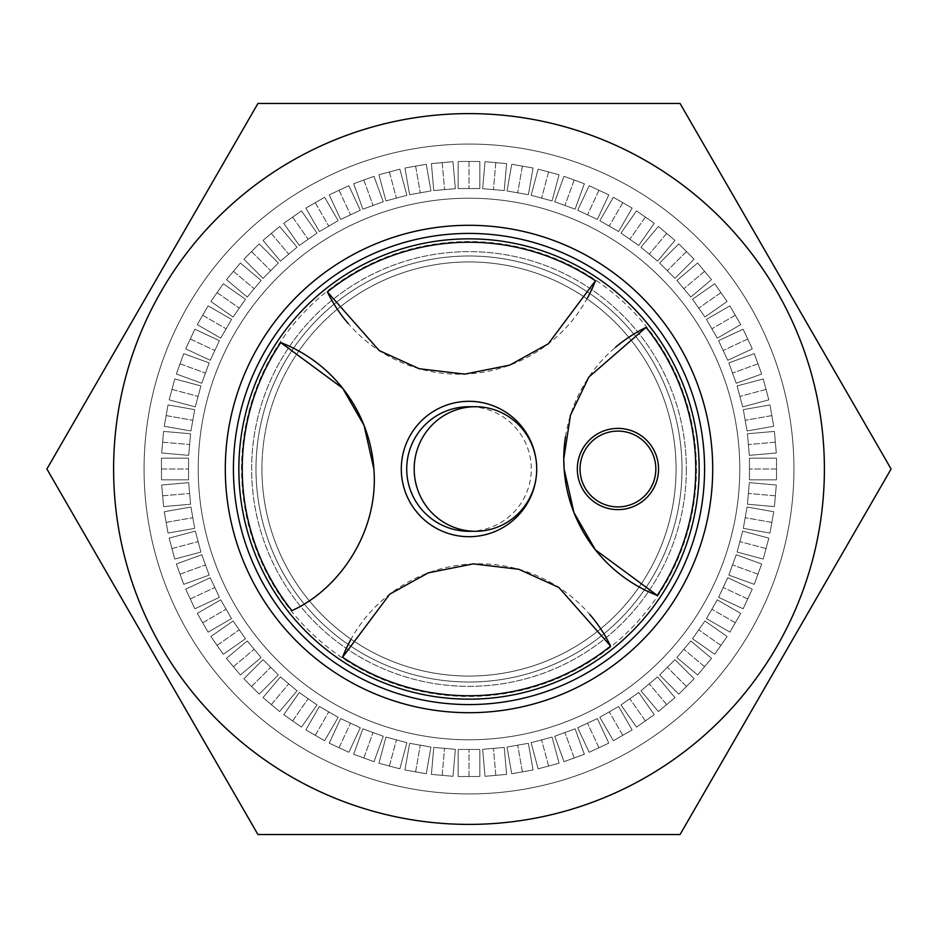 <?xml version="1.0" encoding="UTF-8"?>
<svg xmlns="http://www.w3.org/2000/svg" width="938" height="938" viewBox="0 0 938 938"><rect width="100%" height="100%" fill="white"/><g stroke="black" fill="none" stroke-linecap="round" stroke-linejoin="round"><path stroke-width="0.7" stroke-dasharray="4.69 3.52" d="M233.421 469A235.579 235.579 0 0 1 469 233.421A235.579 235.579 0 0 1 704.579 469A235.579 235.579 0 0 1 469 704.579A235.579 235.579 0 0 1 233.421 469M712.704 469A243.704 243.704 0 0 0 469 225.296A243.704 243.704 0 0 0 225.296 469A243.704 243.704 0 0 0 469 712.704A243.704 243.704 0 0 0 712.704 469M655.838 469A37.907 37.907 0 0 0 617.931 431.093A37.907 37.907 0 0 0 580.024 469A37.907 37.907 0 0 0 617.931 506.907A37.907 37.907 0 0 0 655.838 469M577.316 469A40.615 40.615 0 0 0 617.931 509.615A40.615 40.615 0 0 0 658.546 469A40.615 40.615 0 0 0 617.931 428.385A40.615 40.615 0 0 0 577.316 469M565.485 436.639A146.351 146.351 0 0 1 615.316 347.482M469 531.283A62.283 62.283 0 0 0 531.283 469A62.283 62.283 0 0 0 469 406.717M536.196 460.781A67.7 67.7 0 0 1 536.7 469A67.7 67.7 0 0 0 469 401.3A67.7 67.7 0 0 0 401.3 469A67.7 67.7 0 0 0 469 536.7A67.7 67.7 0 0 0 536.7 469A67.7 67.7 0 0 1 536.196 477.219M699.162 469A230.162 230.162 0 0 0 469 238.838A230.162 230.162 0 0 0 238.838 469A230.162 230.162 0 0 1 469 238.838A230.162 230.162 0 0 1 699.162 469A230.162 230.162 0 0 1 469 699.162A230.162 230.162 0 0 1 238.838 469A230.162 230.162 0 0 0 469 699.162A230.162 230.162 0 0 0 699.162 469A230.162 230.162 0 0 1 469 699.162A230.162 230.162 0 0 1 238.838 469M350.484 640.173A146.351 146.351 0 0 1 589.721 614.39M373.887 469A146.351 146.351 0 0 1 291.906 610.626M587.516 297.827A146.351 146.351 0 0 1 348.279 323.61M739.777 469A270.777 270.777 0 0 1 469 739.777A270.777 270.777 0 0 1 198.223 469A270.777 270.777 0 0 1 469 198.223A270.777 270.777 0 0 1 739.777 469A270.777 270.777 0 0 1 469 739.777A270.777 270.777 0 0 1 198.223 469A270.777 270.777 0 0 1 469 198.223A270.777 270.777 0 0 1 739.777 469A270.777 270.777 0 0 0 469 198.223A270.777 270.777 0 0 0 198.223 469A270.777 270.777 0 0 0 469 739.777A270.777 270.777 0 0 0 739.777 469A270.777 270.777 0 0 0 469 198.223A270.777 270.777 0 0 0 198.223 469A270.777 270.777 0 0 0 469 739.777A270.777 270.777 0 0 0 739.777 469M144.065 469A324.935 324.935 0 0 1 469 144.065A324.935 324.935 0 0 1 793.935 469A324.935 324.935 0 0 1 469 793.935A324.935 324.935 0 0 1 144.065 469A324.935 324.935 0 0 1 469 144.065A324.935 324.935 0 0 1 793.935 469A324.935 324.935 0 0 1 469 793.935A324.935 324.935 0 0 1 144.065 469A324.935 324.935 0 0 0 469 793.935A324.935 324.935 0 0 0 793.935 469A324.935 324.935 0 0 0 469 144.065A324.935 324.935 0 0 0 144.065 469A324.935 324.935 0 0 0 469 793.935A324.935 324.935 0 0 0 793.935 469A324.935 324.935 0 0 0 469 144.065A324.935 324.935 0 0 0 144.065 469M686.358 469A217.358 217.358 0 0 1 300.383 606.159A217.358 217.358 0 0 1 591.679 289.572A217.358 217.358 0 0 1 686.358 469A217.358 217.358 0 0 0 469 251.642A217.358 217.358 0 0 0 251.642 469A217.358 217.358 0 0 0 469 686.358A217.358 217.358 0 0 0 686.358 469M600.695 628.777A207.064 207.064 0 0 0 676.064 469A207.064 207.064 0 0 1 469 676.064A207.064 207.064 0 0 1 261.937 469A207.064 207.064 0 0 0 309.212 600.695M309.223 600.695A207.064 207.064 0 0 0 600.695 628.788M255.992 469A213.008 213.008 0 0 0 469 682.008A213.008 213.008 0 0 0 682.008 469A213.008 213.008 0 0 0 469 255.992A213.008 213.008 0 0 0 255.992 469A213.008 213.008 0 0 1 469 255.992A213.008 213.008 0 0 1 682.008 469A213.008 213.008 0 0 1 469 682.008A213.008 213.008 0 0 1 255.992 469M113.604 469A355.396 355.396 0 0 1 469 113.604A355.396 355.396 0 0 1 824.396 469A355.396 355.396 0 0 1 469 824.396A355.396 355.396 0 0 1 113.604 469A355.396 355.396 0 0 0 469 824.396A355.396 355.396 0 0 0 824.396 469A355.396 355.396 0 0 0 469 113.604A355.396 355.396 0 0 0 113.604 469A355.396 355.396 0 0 0 469 824.396A355.396 355.396 0 0 0 824.396 469A355.396 355.396 0 0 0 469 113.604A355.396 355.396 0 0 0 113.604 469M46.9 469L257.95 103.45L680.05 103.45L891.1 469L680.05 834.55L257.95 834.55L46.9 469L257.95 834.55L46.9 469L257.95 103.45L680.05 103.45L257.95 103.45L46.9 469M528.364 194.694L507.036 190.942L511.738 164.267L533.065 168.031L528.364 194.694L533.065 168.031L511.738 164.267L507.036 190.942L528.364 194.694L533.065 168.031L511.738 164.267L507.036 190.942L528.364 194.694L507.036 190.942L511.738 164.267L522.396 166.155L517.694 192.818L522.396 166.155L533.065 168.031L528.364 194.694M575.1 209.174L554.745 201.764L563.996 176.321L584.351 183.731L575.1 209.174L584.351 183.731L563.996 176.321L554.745 201.764L575.1 209.174L584.351 183.731L563.996 176.321L554.745 201.764L575.1 209.174L554.745 201.764L563.996 176.321L574.173 180.026L564.922 205.469L574.173 180.026L584.351 183.731L575.1 209.174M618.599 231.545L599.839 220.711L613.382 197.261L632.142 208.095L618.599 231.545L632.142 208.095L613.382 197.261L599.839 220.711L618.599 231.545L632.142 208.095L613.382 197.261L599.839 220.711L618.599 231.545L599.839 220.711L613.382 197.261L622.762 202.678L609.219 226.128L622.762 202.678L632.142 208.095L618.599 231.545M657.561 261.127L640.971 247.21L658.37 226.468L674.973 240.386L657.561 261.127L674.973 240.386L658.37 226.468L640.971 247.21L657.561 261.127L674.973 240.386L658.37 226.468L640.971 247.21L657.561 261.127L640.971 247.21L658.37 226.468L666.672 233.421L649.26 254.163L666.672 233.421L674.973 240.386L657.561 261.127M690.79 297.029L676.873 280.439L697.614 263.027L711.532 279.63L690.79 297.029L711.532 279.63L697.614 263.027L676.873 280.439L690.79 297.029L711.532 279.63L697.614 263.027L676.873 280.439L690.79 297.029L676.873 280.439L697.614 263.027L704.579 271.328L683.837 288.74L704.579 271.328L711.532 279.63L690.79 297.029M717.289 338.161L706.455 319.401L729.905 305.858L740.739 324.618L717.289 338.161L740.739 324.618L729.905 305.858L706.455 319.401L717.289 338.161L740.739 324.618L729.905 305.858L706.455 319.401L717.289 338.161L706.455 319.401L729.905 305.858L735.322 315.238L711.872 328.781L735.322 315.238L740.739 324.618L717.289 338.161M736.236 383.255L728.826 362.9L754.269 353.649L761.679 374.004L736.236 383.255L761.679 374.004L754.269 353.649L728.826 362.9L736.236 383.255L761.679 374.004L754.269 353.649L728.826 362.9L736.236 383.255L728.826 362.9L754.269 353.649L757.974 363.827L732.531 373.078L757.974 363.827L761.679 374.004L736.236 383.255M747.058 430.964L743.306 409.636L769.969 404.935L773.733 426.262L747.058 430.964L773.733 426.262L769.969 404.935L743.306 409.636L747.058 430.964L773.733 426.262L769.969 404.935L743.306 409.636L747.058 430.964L743.306 409.636L769.969 404.935L771.845 415.604L745.182 420.306L771.845 415.604L773.733 426.262L747.058 430.964M749.439 479.834L749.439 458.166L776.523 458.166L776.523 479.834L749.439 479.834L776.523 479.834L776.523 458.166L749.439 458.166L749.439 479.834L776.523 479.834L776.523 458.166L749.439 458.166L749.439 479.834L749.439 458.166L776.523 458.166L776.523 469L749.439 469L776.523 469L776.523 479.834L749.439 479.834M743.306 528.364L747.058 507.036L773.733 511.738L769.969 533.065L743.306 528.364L769.969 533.065L773.733 511.738L747.058 507.036L743.306 528.364L769.969 533.065L773.733 511.738L747.058 507.036L743.306 528.364L747.058 507.036L773.733 511.738L771.845 522.396L745.182 517.694L771.845 522.396L769.969 533.065L743.306 528.364M728.826 575.1L736.236 554.745L761.679 563.996L754.269 584.351L728.826 575.1L754.269 584.351L761.679 563.996L736.236 554.745L728.826 575.1L754.269 584.351L761.679 563.996L736.236 554.745L728.826 575.1L736.236 554.745L761.679 563.996L757.974 574.173L732.531 564.922L757.974 574.173L754.269 584.351L728.826 575.1M706.455 618.599L717.289 599.839L740.739 613.382L729.905 632.142L706.455 618.599L729.905 632.142L740.739 613.382L717.289 599.839L706.455 618.599L729.905 632.142L740.739 613.382L717.289 599.839L706.455 618.599L717.289 599.839L740.739 613.382L735.322 622.762L711.872 609.219L735.322 622.762L729.905 632.142L706.455 618.599M676.873 657.561L690.79 640.971L711.532 658.37L697.614 674.973L676.873 657.561L697.614 674.973L711.532 658.37L690.79 640.971L676.873 657.561L697.614 674.973L711.532 658.37L690.79 640.971L676.873 657.561L690.79 640.971L711.532 658.37L704.579 666.672L683.837 649.26L704.579 666.672L697.614 674.973L676.873 657.561M640.971 690.79L657.561 676.873L674.973 697.614L658.37 711.532L640.971 690.79L658.37 711.532L674.973 697.614L657.561 676.873L640.971 690.79L658.37 711.532L674.973 697.614L657.561 676.873L640.971 690.79L657.561 676.873L674.973 697.614L666.672 704.579L649.26 683.837L666.672 704.579L658.37 711.532L640.971 690.79M599.839 717.289L618.599 706.455L632.142 729.905L613.382 740.739L599.839 717.289L613.382 740.739L632.142 729.905L618.599 706.455L599.839 717.289L613.382 740.739L632.142 729.905L618.599 706.455L599.839 717.289L618.599 706.455L632.142 729.905L622.762 735.322L609.219 711.872L622.762 735.322L613.382 740.739L599.839 717.289M554.745 736.236L575.1 728.826L584.351 754.269L563.996 761.679L554.745 736.236L563.996 761.679L584.351 754.269L575.1 728.826L554.745 736.236L563.996 761.679L584.351 754.269L575.1 728.826L554.745 736.236L575.1 728.826L584.351 754.269L574.173 757.974L564.922 732.531L574.173 757.974L563.996 761.679L554.745 736.236M507.036 747.058L528.364 743.306L533.065 769.969L511.738 773.733L507.036 747.058L511.738 773.733L533.065 769.969L528.364 743.306L507.036 747.058L511.738 773.733L533.065 769.969L528.364 743.306L507.036 747.058L528.364 743.306L533.065 769.969L522.396 771.845L517.694 745.182L522.396 771.845L511.738 773.733L507.036 747.058M458.166 749.439L479.834 749.439L479.834 776.523L458.166 776.523L458.166 749.439L458.166 776.523L479.834 776.523L479.834 749.439L458.166 749.439L458.166 776.523L479.834 776.523L479.834 749.439L458.166 749.439L479.834 749.439L479.834 776.523L469 776.523L469 749.439L469 776.523L458.166 776.523L458.166 749.439M409.636 743.306L430.964 747.058L426.262 773.733L404.935 769.969L409.636 743.306L404.935 769.969L426.262 773.733L430.964 747.058L409.636 743.306L404.935 769.969L426.262 773.733L430.964 747.058L409.636 743.306L430.964 747.058L426.262 773.733L415.604 771.845L420.306 745.182L415.604 771.845L404.935 769.969L409.636 743.306M362.9 728.826L383.255 736.236L374.004 761.679L353.649 754.269L362.9 728.826L353.649 754.269L374.004 761.679L383.255 736.236L362.9 728.826L353.649 754.269L374.004 761.679L383.255 736.236L362.9 728.826L383.255 736.236L374.004 761.679L363.827 757.974L373.078 732.531L363.827 757.974L353.649 754.269L362.9 728.826M319.401 706.455L338.161 717.289L324.618 740.739L305.858 729.905L319.401 706.455L305.858 729.905L324.618 740.739L338.161 717.289L319.401 706.455L305.858 729.905L324.618 740.739L338.161 717.289L319.401 706.455L338.161 717.289L324.618 740.739L315.238 735.322L328.781 711.872L315.238 735.322L305.858 729.905L319.401 706.455M280.439 676.873L297.029 690.79L279.63 711.532L263.027 697.614L280.439 676.873L263.027 697.614L279.63 711.532L297.029 690.79L280.439 676.873L263.027 697.614L279.63 711.532L297.029 690.79L280.439 676.873L297.029 690.79L279.63 711.532L271.328 704.579L288.74 683.837L271.328 704.579L263.027 697.614L280.439 676.873M247.21 640.971L261.127 657.561L240.386 674.973L226.468 658.37L247.21 640.971L226.468 658.37L240.386 674.973L261.127 657.561L247.21 640.971L226.468 658.37L240.386 674.973L261.127 657.561L247.21 640.971L261.127 657.561L240.386 674.973L233.421 666.672L254.163 649.26L233.421 666.672L226.468 658.37L247.21 640.971M220.711 599.839L231.545 618.599L208.095 632.142L197.261 613.382L220.711 599.839L197.261 613.382L208.095 632.142L231.545 618.599L220.711 599.839L197.261 613.382L208.095 632.142L231.545 618.599L220.711 599.839L231.545 618.599L208.095 632.142L202.678 622.762L226.128 609.219L202.678 622.762L197.261 613.382L220.711 599.839M201.764 554.745L209.174 575.1L183.731 584.351L176.321 563.996L201.764 554.745L176.321 563.996L183.731 584.351L209.174 575.1L201.764 554.745L176.321 563.996L183.731 584.351L209.174 575.1L201.764 554.745L209.174 575.1L183.731 584.351L180.026 574.173L205.469 564.922L180.026 574.173L176.321 563.996L201.764 554.745M190.942 507.036L194.694 528.364L168.031 533.065L164.267 511.738L190.942 507.036L164.267 511.738L168.031 533.065L194.694 528.364L190.942 507.036L164.267 511.738L168.031 533.065L194.694 528.364L190.942 507.036L194.694 528.364L168.031 533.065L166.155 522.396L192.818 517.694L166.155 522.396L164.267 511.738L190.942 507.036M188.561 458.166L188.561 479.834L161.477 479.834L161.477 458.166L188.561 458.166L161.477 458.166L161.477 479.834L188.561 479.834L188.561 458.166L161.477 458.166L161.477 479.834L188.561 479.834L188.561 458.166L188.561 479.834L161.477 479.834L161.477 469L188.561 469L161.477 469L161.477 458.166L188.561 458.166M194.694 409.636L190.942 430.964L164.267 426.262L168.031 404.935L194.694 409.636L168.031 404.935L164.267 426.262L190.942 430.964L194.694 409.636L168.031 404.935L164.267 426.262L190.942 430.964L194.694 409.636L190.942 430.964L164.267 426.262L166.155 415.604L192.818 420.306L166.155 415.604L168.031 404.935L194.694 409.636M209.174 362.9L201.764 383.255L176.321 374.004L183.731 353.649L209.174 362.9L183.731 353.649L176.321 374.004L201.764 383.255L209.174 362.9L183.731 353.649L176.321 374.004L201.764 383.255L209.174 362.9L201.764 383.255L176.321 374.004L180.026 363.827L205.469 373.078L180.026 363.827L183.731 353.649L209.174 362.9M231.545 319.401L220.711 338.161L197.261 324.618L208.095 305.858L231.545 319.401L208.095 305.858L197.261 324.618L220.711 338.161L231.545 319.401L208.095 305.858L197.261 324.618L220.711 338.161L231.545 319.401L220.711 338.161L197.261 324.618L202.678 315.238L226.128 328.781L202.678 315.238L208.095 305.858L231.545 319.401M261.127 280.439L247.21 297.029L226.468 279.63L240.386 263.027L261.127 280.439L240.386 263.027L226.468 279.63L247.21 297.029L261.127 280.439L240.386 263.027L226.468 279.63L247.21 297.029L261.127 280.439L247.21 297.029L226.468 279.63L233.421 271.328L254.163 288.74L233.421 271.328L240.386 263.027L261.127 280.439M297.029 247.21L280.439 261.127L263.027 240.386L279.63 226.468L297.029 247.21L279.63 226.468L263.027 240.386L280.439 261.127L297.029 247.21L279.63 226.468L263.027 240.386L280.439 261.127L297.029 247.21L280.439 261.127L263.027 240.386L271.328 233.421L288.74 254.163L271.328 233.421L279.63 226.468L297.029 247.21M338.161 220.711L319.401 231.545L305.858 208.095L324.618 197.261L338.161 220.711L324.618 197.261L305.858 208.095L319.401 231.545L338.161 220.711L324.618 197.261L305.858 208.095L319.401 231.545L338.161 220.711L319.401 231.545L305.858 208.095L315.238 202.678L328.781 226.128L315.238 202.678L324.618 197.261L338.161 220.711M383.255 201.764L362.9 209.174L353.649 183.731L374.004 176.321L383.255 201.764L374.004 176.321L353.649 183.731L362.9 209.174L383.255 201.764L374.004 176.321L353.649 183.731L362.9 209.174L383.255 201.764L362.9 209.174L353.649 183.731L363.827 180.026L373.078 205.469L363.827 180.026L374.004 176.321L383.255 201.764M430.964 190.942L409.636 194.694L404.935 168.031L426.262 164.267L430.964 190.942L426.262 164.267L404.935 168.031L409.636 194.694L430.964 190.942L426.262 164.267L404.935 168.031L409.636 194.694L430.964 190.942L409.636 194.694L404.935 168.031L415.604 166.155L420.306 192.818L415.604 166.155L426.262 164.267L430.964 190.942M479.834 188.561L458.166 188.561L458.166 161.477L479.834 161.477L479.834 188.561L479.834 161.477L458.166 161.477L458.166 188.561L479.834 188.561L479.834 161.477L458.166 161.477L458.166 188.561L479.834 188.561L458.166 188.561L458.166 161.477L469 161.477L469 188.561L469 161.477L479.834 161.477L479.834 188.561M455.352 188.679L433.766 190.566L431.41 163.587L452.984 161.699L455.352 188.679L452.984 161.699L431.41 163.587L433.766 190.566L455.352 188.679L452.984 161.699L431.41 163.587L433.766 190.566L455.352 188.679L433.766 190.566L431.41 163.587L442.197 162.649L444.553 189.628L442.197 162.649L452.984 161.699L455.352 188.679M406.881 195.303L385.952 200.92L378.94 174.761L399.869 169.157L406.881 195.303L399.869 169.157L378.94 174.761L385.952 200.92L406.881 195.303L399.869 169.157L378.94 174.761L385.952 200.92L406.881 195.303L385.952 200.92L378.94 174.761L389.411 171.959L396.411 198.117L389.411 171.959L399.869 169.157L406.881 195.303M360.298 210.253L340.658 219.41L329.215 194.87L348.854 185.712L360.298 210.253L348.854 185.712L329.215 194.87L340.658 219.41L360.298 210.253L348.854 185.712L329.215 194.87L340.658 219.41L360.298 210.253L340.658 219.41L329.215 194.87L339.04 190.297L350.484 214.837L339.04 190.297L348.854 185.712L360.298 210.253M317.021 233.058L299.269 245.486L283.745 223.303L301.485 210.886L317.021 233.058L301.485 210.886L292.609 217.088L283.745 223.303L299.269 245.486L317.021 233.058L301.485 210.886L283.745 223.303L299.269 245.486L317.021 233.058L299.269 245.486L283.745 223.303L292.609 217.088L308.145 239.272L292.609 217.088L301.485 210.886L317.021 233.058M278.352 263.039L263.039 278.352L243.892 259.205L259.205 243.892L278.352 263.039L259.205 243.892L243.892 259.205L263.039 278.352L278.352 263.039L259.205 243.892L243.892 259.205L263.039 278.352L278.352 263.039L263.039 278.352L243.892 259.205L251.548 251.548L270.695 270.695L251.548 251.548L259.205 243.892L278.352 263.039M245.486 299.269L233.058 317.021L210.886 301.485L223.303 283.745L245.486 299.269L223.303 283.745L217.088 292.609L210.886 301.485L233.058 317.021L245.486 299.269L223.303 283.745L210.886 301.485L233.058 317.021L245.486 299.269L233.058 317.021L210.886 301.485L217.088 292.609L239.272 308.145L217.088 292.609L223.303 283.745L245.486 299.269M219.41 340.658L210.253 360.298L185.712 348.854L194.87 329.215L219.41 340.658L194.87 329.215L185.712 348.854L210.253 360.298L219.41 340.658L194.87 329.215L185.712 348.854L210.253 360.298L219.41 340.658L210.253 360.298L185.712 348.854L190.297 339.04L214.837 350.484L190.297 339.04L194.87 329.215L219.41 340.658M200.92 385.952L195.303 406.881L169.157 399.869L174.761 378.94L200.92 385.952L174.761 378.94L169.157 399.869L195.303 406.881L200.92 385.952L174.761 378.94L169.157 399.869L195.303 406.881L200.92 385.952L195.303 406.881L169.157 399.869L171.959 389.411L198.117 396.411L171.959 389.411L174.761 378.94L200.92 385.952M190.566 433.766L188.679 455.352L161.699 452.984L163.587 431.41L190.566 433.766L163.587 431.41L161.699 452.984L188.679 455.352L190.566 433.766L163.587 431.41L161.699 452.984L188.679 455.352L190.566 433.766L188.679 455.352L161.699 452.984L162.649 442.197L189.628 444.553L162.649 442.197L163.587 431.41L190.566 433.766M188.679 482.648L190.566 504.234L163.587 506.59L161.699 485.016L188.679 482.648L161.699 485.016L163.587 506.59L190.566 504.234L188.679 482.648L161.699 485.016L163.587 506.59L190.566 504.234L188.679 482.648L190.566 504.234L163.587 506.59L162.649 495.803L189.628 493.447L162.649 495.803L161.699 485.016L188.679 482.648M195.303 531.119L200.92 552.048L174.761 559.06L169.157 538.131L195.303 531.119L169.157 538.131L174.761 559.06L200.92 552.048L195.303 531.119L169.157 538.131L174.761 559.06L200.92 552.048L195.303 531.119L200.92 552.048L174.761 559.06L171.959 548.589L198.117 541.589L171.959 548.589L169.157 538.131L195.303 531.119M210.253 577.702L219.41 597.342L194.87 608.785L185.712 589.146L210.253 577.702L185.712 589.146L194.87 608.785L219.41 597.342L210.253 577.702L185.712 589.146L194.87 608.785L219.41 597.342L210.253 577.702L219.41 597.342L194.87 608.785L190.297 598.96L214.837 587.516L190.297 598.96L185.712 589.146L210.253 577.702M233.058 620.979L245.486 638.731L223.303 654.255L210.886 636.515L233.058 620.979L210.886 636.515L217.088 645.391L223.303 654.255L245.486 638.731L233.058 620.979L210.886 636.515L223.303 654.255L245.486 638.731L233.058 620.979L245.486 638.731L223.303 654.255L217.088 645.391L239.272 629.855L217.088 645.391L210.886 636.515L233.058 620.979M263.039 659.649L278.352 674.961L259.205 694.108L243.892 678.795L263.039 659.649L243.892 678.795L259.205 694.108L278.352 674.961L263.039 659.649L243.892 678.795L259.205 694.108L278.352 674.961L263.039 659.649L278.352 674.961L259.205 694.108L251.548 686.452L270.695 667.305L251.548 686.452L243.892 678.795L263.039 659.649M299.269 692.514L317.021 704.942L301.485 727.114L283.745 714.697L299.269 692.514L283.745 714.697L292.609 720.912L301.485 727.114L317.021 704.942L299.269 692.514L283.745 714.697L301.485 727.114L317.021 704.942L299.269 692.514L317.021 704.942L301.485 727.114L292.609 720.912L308.145 698.728L292.609 720.912L283.745 714.697L299.269 692.514M340.658 718.59L360.298 727.747L348.854 752.288L329.215 743.13L340.658 718.59L329.215 743.13L348.854 752.288L360.298 727.747L340.658 718.59L329.215 743.13L348.854 752.288L360.298 727.747L340.658 718.59L360.298 727.747L348.854 752.288L339.04 747.703L350.484 723.163L339.04 747.703L329.215 743.13L340.658 718.59M385.952 737.08L406.881 742.697L399.869 768.843L378.94 763.239L385.952 737.08L378.94 763.239L399.869 768.843L406.881 742.697L385.952 737.08L378.94 763.239L399.869 768.843L406.881 742.697L385.952 737.08L406.881 742.697L399.869 768.843L389.411 766.041L396.411 739.883L389.411 766.041L378.94 763.239L385.952 737.08M433.766 747.434L455.352 749.321L452.984 776.301L431.41 774.413L433.766 747.434L431.41 774.413L452.984 776.301L455.352 749.321L433.766 747.434L431.41 774.413L452.984 776.301L455.352 749.321L433.766 747.434L455.352 749.321L452.984 776.301L442.197 775.351L444.553 748.372L442.197 775.351L431.41 774.413L433.766 747.434M482.648 749.321L504.234 747.434L506.59 774.413L485.016 776.301L482.648 749.321L485.016 776.301L506.59 774.413L504.234 747.434L482.648 749.321L485.016 776.301L506.59 774.413L504.234 747.434L482.648 749.321L504.234 747.434L506.59 774.413L495.803 775.351L493.447 748.372L495.803 775.351L485.016 776.301L482.648 749.321M531.119 742.697L552.048 737.08L559.06 763.239L538.131 768.843L531.119 742.697L538.131 768.843L559.06 763.239L552.048 737.08L531.119 742.697L538.131 768.843L559.06 763.239L552.048 737.08L531.119 742.697L552.048 737.08L559.06 763.239L548.589 766.041L541.589 739.883L548.589 766.041L538.131 768.843L531.119 742.697M577.702 727.747L597.342 718.59L608.785 743.13L589.146 752.288L577.702 727.747L589.146 752.288L608.785 743.13L597.342 718.59L587.516 723.163L577.702 727.747L589.146 752.288L608.785 743.13L597.342 718.59L577.702 727.747L587.516 723.163L597.342 718.59L608.785 743.13L598.96 747.703L587.516 723.163L598.96 747.703L589.146 752.288L577.702 727.747M620.979 704.942L638.731 692.514L654.255 714.697L636.515 727.114L620.979 704.942L636.515 727.114L645.391 720.912L654.255 714.697L638.731 692.514L620.979 704.942L636.515 727.114L654.255 714.697L638.731 692.514L620.979 704.942L638.731 692.514L654.255 714.697L645.391 720.912L629.855 698.728L645.391 720.912L636.515 727.114L620.979 704.942M659.649 674.961L674.961 659.649L694.108 678.795L678.795 694.108L659.649 674.961L678.795 694.108L694.108 678.795L674.961 659.649L659.649 674.961L678.795 694.108L694.108 678.795L674.961 659.649L659.649 674.961L674.961 659.649L694.108 678.795L686.452 686.452L667.305 667.305L686.452 686.452L678.795 694.108L659.649 674.961M692.514 638.731L704.942 620.979L727.114 636.515L714.697 654.255L692.514 638.731L714.697 654.255L720.912 645.391L727.114 636.515L704.942 620.979L692.514 638.731L714.697 654.255L727.114 636.515L704.942 620.979L692.514 638.731L704.942 620.979L727.114 636.515L720.912 645.391L698.728 629.855L720.912 645.391L714.697 654.255L692.514 638.731M718.59 597.342L727.747 577.702L752.288 589.146L743.13 608.785L718.59 597.342L743.13 608.785L752.288 589.146L727.747 577.702L718.59 597.342L743.13 608.785L752.288 589.146L727.747 577.702L718.59 597.342L727.747 577.702L752.288 589.146L747.703 598.96L723.163 587.516L747.703 598.96L743.13 608.785L718.59 597.342M737.08 552.048L742.697 531.119L768.843 538.131L763.239 559.06L737.08 552.048L763.239 559.06L768.843 538.131L742.697 531.119L737.08 552.048L763.239 559.06L768.843 538.131L742.697 531.119L737.08 552.048L742.697 531.119L768.843 538.131L766.041 548.589L739.883 541.589L766.041 548.589L763.239 559.06L737.08 552.048M747.434 504.234L749.321 482.648L776.301 485.016L774.413 506.59L747.434 504.234L774.413 506.59L776.301 485.016L749.321 482.648L747.434 504.234L774.413 506.59L776.301 485.016L749.321 482.648L747.434 504.234L749.321 482.648L776.301 485.016L775.351 495.803L748.372 493.447L775.351 495.803L774.413 506.59L747.434 504.234M749.321 455.352L747.434 433.766L774.413 431.41L776.301 452.984L749.321 455.352L776.301 452.984L774.413 431.41L747.434 433.766L749.321 455.352L776.301 452.984L774.413 431.41L747.434 433.766L749.321 455.352L747.434 433.766L774.413 431.41L775.351 442.197L748.372 444.553L775.351 442.197L776.301 452.984L749.321 455.352M742.697 406.881L737.08 385.952L763.239 378.94L768.843 399.869L742.697 406.881L768.843 399.869L763.239 378.94L737.08 385.952L742.697 406.881L768.843 399.869L763.239 378.94L737.08 385.952L742.697 406.881L737.08 385.952L763.239 378.94L766.041 389.411L739.883 396.411L766.041 389.411L768.843 399.869L742.697 406.881M727.747 360.298L718.59 340.658L743.13 329.215L752.288 348.854L727.747 360.298L752.288 348.854L743.13 329.215L718.59 340.658L723.163 350.484L727.747 360.298L752.288 348.854L743.13 329.215L718.59 340.658L727.747 360.298L723.163 350.484L718.59 340.658L743.13 329.215L747.703 339.04L723.163 350.484L747.703 339.04L752.288 348.854L727.747 360.298M704.942 317.021L692.514 299.269L714.697 283.745L727.114 301.485L704.942 317.021L727.114 301.485L720.912 292.609L714.697 283.745L692.514 299.269L704.942 317.021L727.114 301.485L714.697 283.745L692.514 299.269L704.942 317.021L692.514 299.269L714.697 283.745L720.912 292.609L698.728 308.145L720.912 292.609L727.114 301.485L704.942 317.021M674.961 278.352L659.649 263.039L678.795 243.892L694.108 259.205L674.961 278.352L694.108 259.205L678.795 243.892L659.649 263.039L674.961 278.352L694.108 259.205L678.795 243.892L659.649 263.039L674.961 278.352L659.649 263.039L678.795 243.892L686.452 251.548L667.305 270.695L686.452 251.548L694.108 259.205L674.961 278.352M638.731 245.486L620.979 233.058L636.515 210.886L654.255 223.303L638.731 245.486L654.255 223.303L645.391 217.088L636.515 210.886L620.979 233.058L638.731 245.486L654.255 223.303L636.515 210.886L620.979 233.058L638.731 245.486L620.979 233.058L636.515 210.886L645.391 217.088L629.855 239.272L645.391 217.088L654.255 223.303L638.731 245.486M597.342 219.41L577.702 210.253L589.146 185.712L608.785 194.87L597.342 219.41L608.785 194.87L589.146 185.712L577.702 210.253L597.342 219.41L608.785 194.87L589.146 185.712L577.702 210.253L597.342 219.41L577.702 210.253L589.146 185.712L598.96 190.297L587.516 214.837L598.96 190.297L608.785 194.87L597.342 219.41M552.048 200.92L531.119 195.303L538.131 169.157L559.06 174.761L552.048 200.92L559.06 174.761L538.131 169.157L531.119 195.303L552.048 200.92L559.06 174.761L538.131 169.157L531.119 195.303L552.048 200.92L531.119 195.303L538.131 169.157L548.589 171.959L541.589 198.117L548.589 171.959L559.06 174.761L552.048 200.92M504.234 190.566L482.648 188.679L485.016 161.699L506.59 163.587L504.234 190.566L506.59 163.587L485.016 161.699L482.648 188.679L504.234 190.566L506.59 163.587L485.016 161.699L482.648 188.679L504.234 190.566L482.648 188.679L485.016 161.699L495.803 162.649L493.447 189.628L495.803 162.649L506.59 163.587L504.234 190.566M337.305 309.223A207.064 207.064 0 0 0 261.937 469A207.064 207.064 0 0 1 469 261.937A207.064 207.064 0 0 1 676.064 469A207.064 207.064 0 0 0 628.788 337.305M628.777 337.305A207.064 207.064 0 0 0 337.305 309.212M261.937 469A207.064 207.064 0 0 1 469 261.937A207.064 207.064 0 0 1 676.064 469A207.064 207.064 0 0 0 469 261.937A207.064 207.064 0 0 0 261.937 469A207.064 207.064 0 0 0 469 676.064A207.064 207.064 0 0 0 676.064 469A207.064 207.064 0 0 1 469 676.064A207.064 207.064 0 0 1 261.937 469M891.1 469L680.05 834.55L257.95 834.55L680.05 834.55L891.1 469L680.05 103.45L891.1 469M241.547 469A227.453 227.453 0 0 1 469 241.547A227.453 227.453 0 0 1 696.453 469A227.453 227.453 0 0 1 469 696.453A227.453 227.453 0 0 1 241.547 469"/><path stroke-width="1.41" d="M704.579 469A235.579 235.579 0 0 0 469 233.421A235.579 235.579 0 0 0 233.421 469A235.579 235.579 0 0 0 469 704.579A235.579 235.579 0 0 0 704.579 469M225.296 469A243.704 243.704 0 0 1 469 225.296A243.704 243.704 0 0 1 712.704 469A243.704 243.704 0 0 1 469 712.704A243.704 243.704 0 0 1 225.296 469M655.838 469A37.907 37.907 0 0 0 617.931 431.093A37.907 37.907 0 0 0 580.024 469A37.907 37.907 0 0 0 617.931 506.907A37.907 37.907 0 0 0 655.838 469M577.316 469A40.615 40.615 0 0 0 617.931 509.615A40.615 40.615 0 0 0 658.546 469A40.615 40.615 0 0 0 617.931 428.385A40.615 40.615 0 0 0 577.316 469M615.316 347.482A146.351 146.351 0 0 1 646.094 327.374L588.841 377.064L570.456 415.241L563.773 458.975A146.351 146.351 0 0 1 565.485 436.639M475.46 406.717L469 406.717A62.283 62.283 0 0 0 406.717 469A62.283 62.283 0 0 0 469 531.283L475.46 531.283A62.283 61.275 -90 0 1 414.186 469A62.283 61.275 -90 0 1 475.46 406.717A62.283 61.275 -90 0 1 536.724 469A62.283 61.275 -90 0 1 475.46 531.283M536.196 477.219A67.7 67.7 0 0 1 464.885 536.571A67.7 67.7 0 0 1 401.3 469A67.7 67.7 0 0 1 464.885 401.429A67.7 67.7 0 0 1 536.196 460.781M699.162 469A230.162 230.162 0 0 0 469 238.838A230.162 230.162 0 0 0 238.838 469A230.162 230.162 0 0 0 469 699.162A230.162 230.162 0 0 0 699.162 469A230.162 230.162 0 0 0 469 238.838A230.162 230.162 0 0 0 238.838 469A230.162 230.162 0 0 0 469 699.162A230.162 230.162 0 0 0 699.162 469M327.374 291.906L379.257 350.613L419.239 368.728L464.673 374.121L509.651 365.175L548.238 343.859L595.431 280.755A226.762 226.762 0 0 0 327.374 291.906A146.351 146.351 0 0 0 348.279 323.61M280.755 342.569A226.762 226.762 0 0 0 291.906 610.626C336.801 590.67 379.058 534.144 373.887 469L364.038 425.371L342.616 388.18L280.755 342.569A146.351 146.351 0 0 1 373.887 469M657.245 595.431A146.351 146.351 0 0 1 563.773 458.975L564.113 469L573.962 512.629L595.384 549.82L657.245 595.431A226.762 226.762 0 0 0 646.094 327.374M610.626 646.094L558.743 587.387L518.761 569.272L473.327 563.879L428.349 572.825L389.762 594.141L342.569 657.245A226.762 226.762 0 0 0 610.626 646.094A146.351 146.351 0 0 0 589.721 614.39M342.569 657.245A146.351 146.351 0 0 1 350.484 640.173M595.431 280.755A146.351 146.351 0 0 1 587.516 297.827M113.604 469A355.396 355.396 0 0 1 469 113.604A355.396 355.396 0 0 1 824.396 469A355.396 355.396 0 0 1 469 824.396A355.396 355.396 0 0 1 113.604 469M891.1 469L680.05 103.45L257.95 103.45L46.9 469L257.95 834.55L680.05 834.55L891.1 469"/></g></svg>
